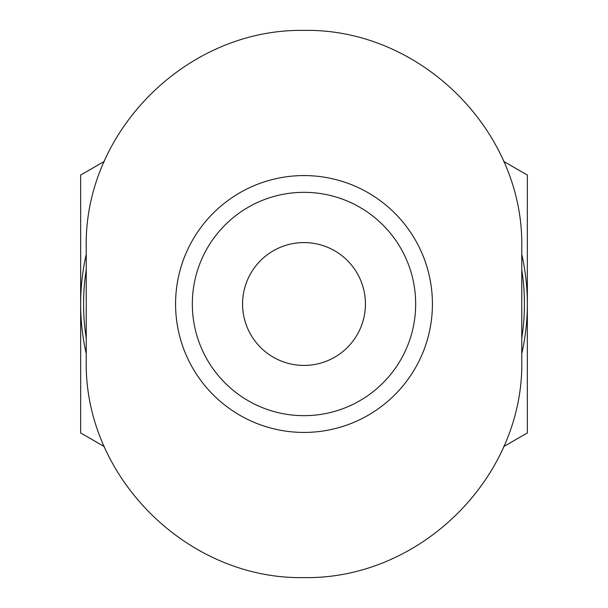 <?xml version="1.0" encoding="UTF-8"?>
<svg xmlns="http://www.w3.org/2000/svg" width="608" height="608" viewBox="0 0 608 608"><rect width="100%" height="100%" fill="white"/><g stroke="black" fill="none" stroke-linecap="round" stroke-linejoin="round"><path stroke-width="0.91" d="M503.568 446.675L527.349 432.949L527.349 175.051L503.53 161.302M104.432 161.325L80.651 175.051L80.651 432.949L104.47 446.698M86.237 338.124A220.423 220.423 0 0 1 86.237 269.876M521.763 269.876A220.423 220.423 0 0 1 521.763 338.124M86.237 353.628A223.349 223.349 0 0 1 86.237 254.372M521.763 254.372A223.349 223.349 0 0 1 521.763 353.628M86.237 248.163C83.524 131.13 187.446 28.386 303.97 30.4C420.409 28.188 524.385 131.062 521.763 248.163L521.763 359.837C524.476 476.87 420.554 579.614 304.03 577.6C187.591 579.812 83.615 476.938 86.237 359.837L86.237 248.163M175.575 304A128.425 128.425 0 0 1 368.212 192.782A128.425 128.425 0 0 1 368.212 415.218A128.425 128.425 0 0 1 175.575 304M192.326 304A111.674 111.674 0 0 1 359.837 207.29A111.674 111.674 0 0 1 359.837 400.71A111.674 111.674 0 0 1 192.326 304A111.674 111.674 0 0 1 359.837 207.29A111.674 111.674 0 0 1 359.837 400.71A111.674 111.674 0 0 1 192.326 304M242.577 304A61.423 61.423 0 0 1 334.712 250.808A61.423 61.423 0 0 1 334.712 357.192A61.423 61.423 0 0 1 242.577 304"/></g></svg>
